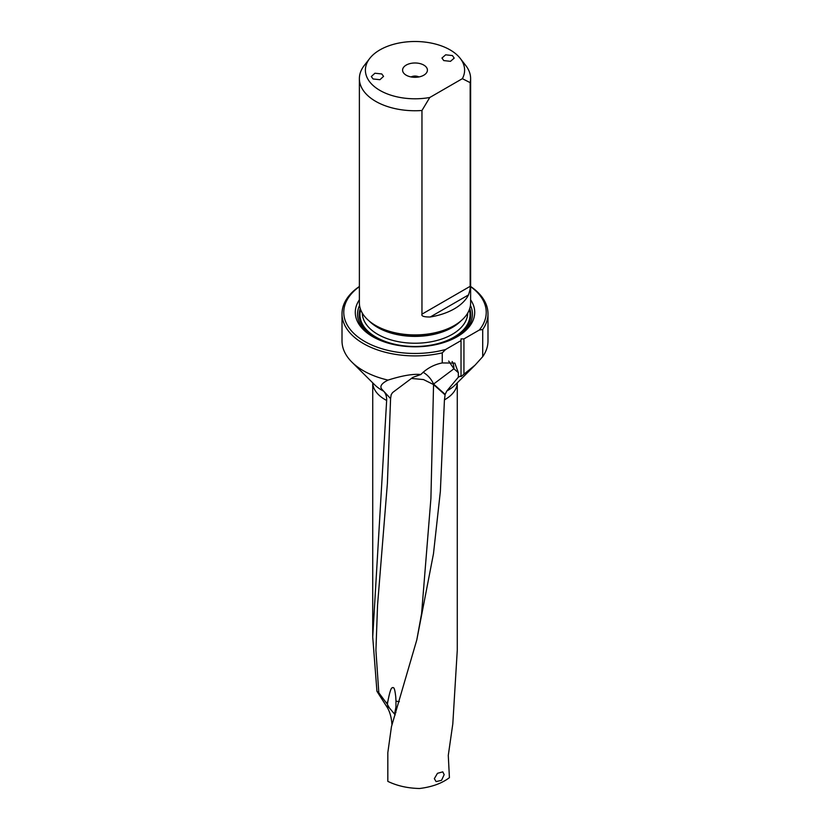 <?xml version="1.0" encoding="UTF-8"?>
<svg xmlns="http://www.w3.org/2000/svg" width="830" height="830" viewBox="0 0 830 830"><rect width="100%" height="100%" fill="white"/><g stroke="black" fill="none" stroke-linecap="round" stroke-linejoin="round"><path stroke-width="1.25" d="M395.194 714.879L389.395 707.928L385.992 705.5C389.498 710.397 391.48 716.788 391.936 724.683L391.947 725.098M385.992 705.5L376.945 691.297L372.722 636.994L386.656 400.465C386.811 396.771 385.846 393.711 383.771 391.272L381.873 389.239C379.476 386.427 381.53 383.377 388.035 380.099C402.218 375.596 413.153 373.739 420.852 374.506C426.838 368.406 433.966 364.546 442.255 362.938L442.255 352.854A72.988 42.143 180 0 1 342.012 313.761A72.988 42.143 180 0 1 359.38 286.475M399.355 701.651L395.972 701.163L395.931 707.046L394.873 712.399A23.354 17.472 176.1 0 1 395.931 712.555M387.828 752.623L387.828 781.362C397.114 785.865 407.696 788.241 419.575 788.5C432.025 786.954 441.965 783.333 449.414 777.658L448.283 755.383L452.807 723.853L457.278 650.118L457.278 382.838A42.278 24.412 0 0 1 444.434 399.873L440.357 491.412L433.478 553.735L416.805 639.868L391.449 726.675L387.828 752.623M359.38 286.64A71.235 41.127 180 0 0 359.183 337.883A71.235 41.127 180 0 0 445.669 349.461L461.024 340.591L461.024 338.899L463.939 338.899L463.939 374.195L461.024 376.602L461.024 375.876L458.347 377.162L446.872 390.93L445.16 394.364L444.434 399.873M445.036 394.831L433.551 384.56L423.518 379.569L411.286 378.428M416.805 639.868L421.599 613.598L430.915 498.394L433.551 384.56A23.365 15.988 -48.4 0 0 433.561 384.062L445.16 394.364M387.735 702.076L386.158 702.657L387.413 704.307L387.735 702.076C391.293 683.401 392.466 688.942 392.943 687.468C393.306 688.464 394.416 685.144 395.775 697.055L395.972 701.163M386.158 702.657L378.812 692.78L375.917 650.388L377.546 605.122L387.392 483.351L390.588 398.618L381.873 389.239M420.852 374.506L412.915 377.328L392.549 392.59L391.179 394.707L390.588 398.618M470.62 286.475A72.988 42.143 180 0 1 487.988 313.761A72.988 42.143 180 0 1 482.707 329.5L482.707 356.672A72.988 42.143 0 0 0 487.988 340.943L487.988 313.761M342.012 313.761L342.012 340.943A72.988 42.143 0 0 0 351.868 362.088A72.988 42.143 0 0 0 363.395 370.74A72.988 42.143 0 0 0 388.035 380.099M378.812 692.78L376.945 691.297M389.395 707.928L387.382 704.4M394.873 712.399L394.468 713.748M373.095 78.975L371.3 76.547L374.932 73.227L381.769 73.953L383.564 76.381L379.922 79.701L373.095 78.975M462.362 78.674A49.613 28.645 180 0 0 460.287 58.453A49.613 28.645 180 0 0 415 41.5A49.613 28.645 180 0 0 369.713 58.453A49.613 28.645 180 0 0 377.909 89.173A49.613 28.645 180 0 0 429.774 97.494L462.362 78.674L470.174 82.647L470.174 286.319C470.486 287.657 469.925 290.521 468.483 294.93A55.62 32.111 180 0 1 454.332 308.822A55.62 32.111 180 0 1 430.262 316.987L468.483 294.93M423.777 75.208A12.409 7.159 0 0 0 426.33 73.071A12.409 7.159 0 0 0 422.034 64.242A12.409 7.159 0 0 0 406.223 65.082A12.409 7.159 0 0 0 403.671 73.071A12.409 7.159 0 0 0 423.777 75.208M452.412 55.569L445.669 54.811L441.954 58.038L443.749 60.58L450.483 61.337L454.207 58.11L452.412 55.569M429.774 97.494L421.962 110.494L421.962 314.155C421.184 316.126 423.954 317.07 430.262 316.987M460.287 58.453L465.775 65.529A55.62 32.111 180 0 1 470.62 78.632A55.62 32.111 180 0 1 470.174 82.647M452.744 326.418L452.744 326.418A53.379 30.824 0 0 1 377.256 326.418L375.668 325.505A55.62 32.111 180 0 0 454.332 325.505L452.744 326.418L454.332 325.505A55.62 32.111 0 0 0 470.62 302.794L470.62 78.632M375.668 325.505A55.62 32.111 180 0 1 359.38 302.794L359.38 78.632A55.62 32.111 180 0 1 364.225 65.529L369.713 58.453M421.962 110.494A55.62 32.111 180 0 1 359.38 78.632M359.38 299.796A59.708 34.466 0 0 0 372.784 336.71A59.708 34.466 0 0 0 457.216 336.71L457.216 336.71A59.708 34.466 0 0 0 470.62 299.796M470.62 286.64A71.235 41.127 180 0 1 479.294 330.039L463.939 338.899M463.939 374.195L475.102 365.107L482.707 356.672M434.339 778.665L437.472 773.311L442.774 771.859L444.175 774.629L441.539 780.314L436.113 781.611L434.339 778.665M423.093 372.234A23.365 20.75 -126.9 0 1 433.561 384.062L453.927 368.779L448.667 361.04M442.255 362.938L454.83 363.084L458.347 372.701L458.347 377.162M445.669 349.461L442.255 352.854M461.024 340.591L461.024 375.876M482.707 329.5L479.294 330.039M411.068 76.941A5.841 3.372 180 0 1 418.932 76.941M386.656 400.465A42.278 24.412 180 0 1 385.151 399.635A42.278 24.412 180 0 1 372.732 382.848L372.722 636.994M351.868 362.088L374.704 384.809A46.584 26.892 0 0 0 382.111 390.359A46.584 26.892 0 0 0 383.771 391.272M421.962 314.155L470.174 286.319M369.174 320.992A52.695 30.42 0 0 0 452.267 327.487A52.695 30.42 0 0 0 460.826 320.992M362.305 313.066A52.695 30.42 0 0 0 395.038 340.964A52.695 30.42 0 0 0 452.267 334.324A52.695 30.42 0 0 0 467.695 313.066M360.666 309.663A55.029 31.768 0 0 0 389.944 343.008A55.029 31.768 0 0 0 453.917 337.188A55.029 31.768 0 0 0 469.334 309.663M469.749 308.449A55.818 32.225 180 0 1 454.467 337.509A55.818 32.225 180 0 1 434.464 344.917M395.537 344.917A55.818 32.225 180 0 1 360.251 308.449M456.417 337.167A57.467 33.179 0 0 0 470.434 305.409M359.566 305.409A57.467 33.179 0 0 0 373.583 337.167M446.872 390.93A46.584 26.892 0 0 0 455.297 384.809L475.102 365.107M458.347 372.701L453.927 368.779A23.365 15.988 131.6 0 0 452.153 361.517"/></g></svg>
